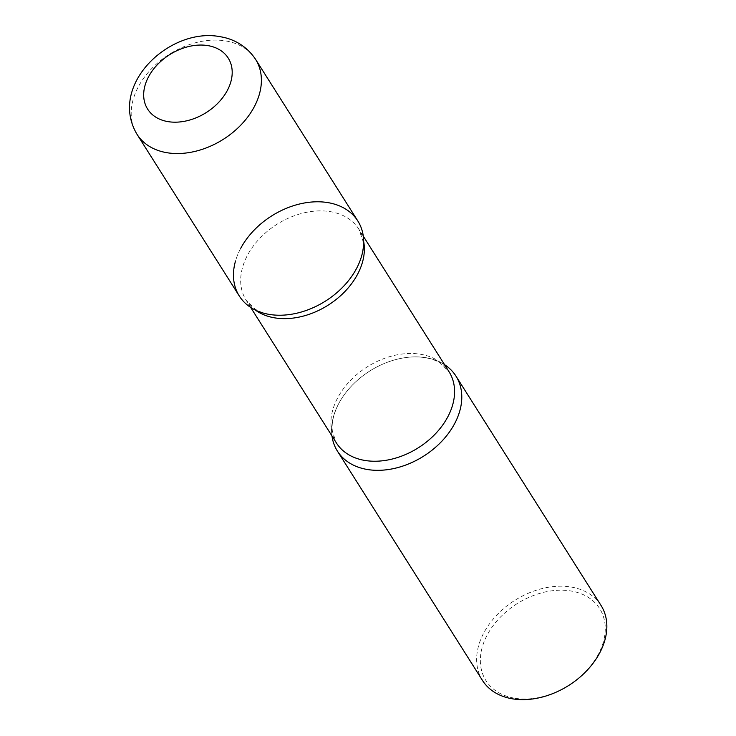 <?xml version="1.0" encoding="UTF-8"?>
<svg xmlns="http://www.w3.org/2000/svg" width="736" height="736" viewBox="0 0 736 736"><rect width="100%" height="100%" fill="white"/><g stroke="black" fill="none" stroke-linecap="round" stroke-linejoin="round"><path stroke-width="0.55" stroke-dasharray="3.68 2.76" d="M239.301 296.01A70.141 50.37 147.7 0 1 253.773 230.515A70.141 50.37 147.7 0 1 328.606 202.74A70.141 50.37 147.7 0 1 357.852 221.012M337.41 451.104A70.141 50.37 147.7 0 1 351.882 385.609A70.141 50.37 147.7 0 1 426.714 357.834A70.141 50.37 147.7 0 1 444.572 364.688A70.141 50.37 -32.3 0 0 414.12 356.896A70.141 50.37 -32.3 0 0 338.919 403.245A70.141 50.37 -32.3 0 0 337.971 405.067A70.141 50.37 -32.3 0 0 331.964 435.924M482.466 680.423A70.141 50.37 147.7 0 1 496.947 614.928A70.141 50.37 147.7 0 1 571.78 587.144A70.141 50.37 147.7 0 1 601.018 605.424M513.995 698.105A67.289 48.318 147.7 0 1 487.388 634.662A67.289 48.318 147.7 0 1 571.614 591.091A67.289 48.318 147.7 0 1 598.221 654.534A67.289 48.318 147.7 0 1 513.995 698.105M240.81 248.152A70.141 50.37 -32.3 0 0 235.308 261.749M137.016 134.311A70.141 50.37 147.7 0 1 151.487 68.825A70.141 50.37 147.7 0 1 226.32 41.041A70.141 50.37 147.7 0 1 255.567 59.322M414.12 356.896C425.16 356.85 433.936 358.966 440.45 363.253L449.043 371.744A66.626 47.849 -32.3 0 0 394.367 355.414A66.626 47.849 -32.3 0 0 337.861 397.514A66.626 47.849 -32.3 0 0 336.426 442.98L332.433 431.581C331.347 423.862 333.196 415.021 337.971 405.067M363.676 241.537A66.626 47.849 -32.3 0 0 358.828 229.135A66.626 47.849 -32.3 0 0 304.161 212.814A66.626 47.849 -32.3 0 0 247.655 254.914A66.626 47.849 -32.3 0 0 246.22 300.38A66.626 47.849 -32.3 0 0 255.337 310.068M250.682 307.436L246.22 300.38L254.831 308.881C261.344 313.159 270.112 315.275 281.134 315.22M363.299 236.192L358.828 229.135L362.83 240.571C363.897 248.28 362.057 257.112 357.282 267.048"/><path stroke-width="1.1" d="M268.539 314.281A70.141 50.37 147.7 0 1 239.301 296.01L137.016 134.311A70.141 50.37 147.7 0 0 166.253 152.591A70.141 50.37 147.7 0 0 241.086 124.816A70.141 50.37 147.7 0 0 255.567 59.322L357.852 221.012A70.141 50.37 147.7 0 1 343.372 286.506A70.141 50.37 147.7 0 1 268.539 314.281M366.657 469.375A70.141 50.37 147.7 0 1 337.41 451.104L482.466 680.423A70.141 50.37 147.7 0 0 511.713 698.694A70.141 50.37 147.7 0 0 586.546 670.919A70.141 50.37 147.7 0 0 601.018 605.424L455.961 376.105A70.141 50.37 147.7 0 1 441.48 441.6A70.141 50.37 147.7 0 1 366.657 469.375M331.964 435.924A70.141 50.37 -32.3 0 0 384.68 469.991A70.141 50.37 -32.3 0 0 454.452 423.964A70.141 50.37 -32.3 0 0 444.572 364.688A70.141 50.37 147.7 0 1 455.961 376.105M235.308 261.749A70.141 50.37 -32.3 0 0 281.134 315.22A70.141 50.37 -32.3 0 0 356.334 268.87A70.141 50.37 -32.3 0 0 357.282 267.048A70.141 50.37 -32.3 0 0 327.658 202.575A70.141 50.37 -32.3 0 0 240.81 248.152M167.514 121.541A47.693 34.252 147.7 0 1 148.663 76.572A47.693 34.252 147.7 0 1 208.362 45.696A47.693 34.252 147.7 0 1 227.212 90.666A47.693 34.252 147.7 0 1 167.514 121.541M250.682 307.436L336.426 442.98A66.626 47.849 -32.3 0 0 391.092 459.301A66.626 47.849 -32.3 0 0 447.608 417.202A66.626 47.849 -32.3 0 0 449.043 371.744L363.299 236.192M255.337 310.068A66.626 47.849 -32.3 0 0 357.392 274.602A66.626 47.849 -32.3 0 0 363.676 241.537M255.567 59.322C245.428 44.105 230.846 38.392 220.671 36.8C170.375 26.459 107.668 84.962 137.016 134.311"/></g></svg>
